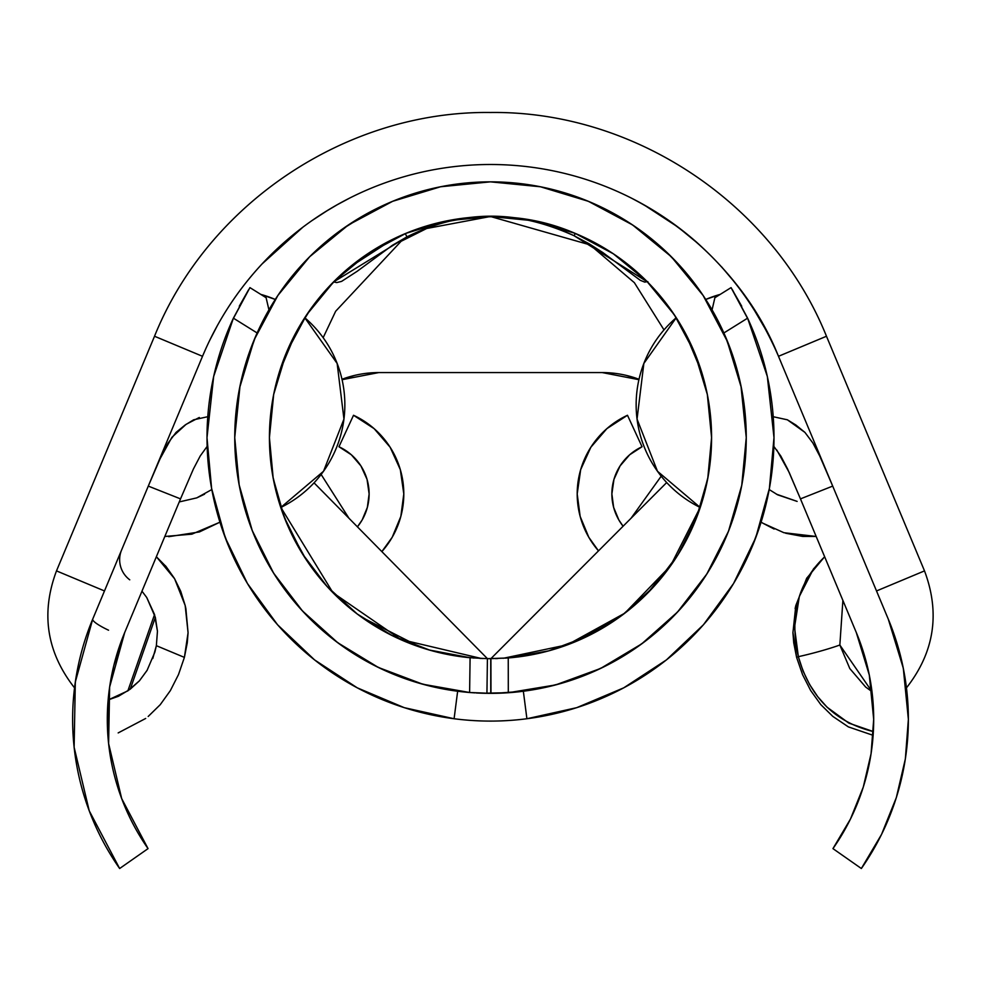 <?xml version="1.0" encoding="UTF-8"?>
<svg xmlns="http://www.w3.org/2000/svg" width="981" height="981" viewBox="0 0 981 981"><rect width="100%" height="100%" fill="white"/><g stroke="black" fill="none" stroke-linecap="round" stroke-linejoin="round"><path stroke-width="1.47" d="M665.069 301.952L648.269 282.736M644.259 278.763L642.678 277.231L644.259 278.763M644.762 279.242L647.215 281.67M672.782 312.522L665.106 302.001L675.149 316.029L685.192 332.853L701.746 372.424L685.192 332.853L674.67 315.293M392.363 635.7L357.268 614.02L327.114 586.528L302.54 553.971L284.355 517.453L273.184 478.225L269.419 437.6A221.081 221.081 0 0 1 490.5 216.519A221.081 221.081 0 0 1 711.581 437.6A221.081 221.081 0 0 1 508.244 657.957L487.422 658.656L470.095 657.724A221.081 221.081 0 0 1 269.419 437.6L273.098 477.759M306.305 315.342L295.784 332.927L310.867 308.745L304.748 317.721L337.145 363.448L343.951 419.083L323.522 471.26L280.762 507.496L285.912 521.377M332.718 282.749L315.857 302.05L308.279 312.424M305.778 316.14L315.857 302.05L336.238 279.242M390.512 240.431L376.177 248.377L352.866 264.6L335.968 279.499M332.118 283.362L330.438 285.115M324.944 291.099L321.621 294.938M575.381 233.466C524.062 211.222 467.606 211.173 406.011 233.306C467.606 211.173 524.062 211.222 575.381 233.466L592.806 241.62M608.796 250.842L607.472 250.008M359.254 615.504L386.747 632.819M328.525 588.06L352.302 610.157M371.554 623.941L366.882 620.887M396.606 637.748L401.916 640.152M418.421 646.589L414.534 645.216L418.421 646.589M473.933 658.055L450.635 655.05M480.8 658.459L480.003 658.423M280.897 507.435L332.939 592.683M333.013 592.757L400.788 639.453L481.315 658.484M273.515 479.93L276.801 494.252L282.871 513.517M285.606 520.629L292.657 536.239M431.002 650.513L446.122 654.168L470.267 657.748M405.214 641.562L428.538 649.814L405.153 641.537M486.76 693.322L469.605 692.5A255.759 255.759 0 0 1 234.741 437.6A255.759 255.759 0 0 1 490.5 181.841A255.759 255.759 0 0 1 746.259 437.6A255.759 255.759 0 0 1 508.305 692.733L482.321 693.224M522.861 691.298L495.27 693.309M340.542 644.775L342.774 646.369M342.688 646.307L340.493 644.738M309.689 256.715L277.844 295.514L254.214 339.72L239.658 387.703L234.741 437.6L239.168 484.921L252.264 530.623L273.589 573.1L302.418 610.893L337.734 642.714L378.323 667.436L422.799 684.223L469.605 692.5L470.095 657.724L428.955 649.937M348.365 224.98L345.815 226.709M593.983 203.717L590.562 202.233M727.89 342.418L703.156 295.514L671.347 256.752L632.512 224.894M666.283 251.835L682.518 268.659L671.274 256.679M702.028 293.834L704.616 297.721M666.553 252.08L672.672 258.089M672.696 258.113L668.122 253.589M704.566 297.648L702.053 293.871M278.972 293.834L276.384 297.721M314.447 252.08L308.328 258.089M308.304 258.113L312.878 253.589M276.421 297.66L278.947 293.871M598.496 550.868A86.696 86.696 0 0 1 627.484 415.27L606.871 428.648L590.844 447.262L580.678 469.629L577.196 493.946L580.151 516.386L588.808 537.294L598.496 550.868M613.652 507.41L611.874 493.946L613.652 507.41L618.839 519.955L623.094 526.233A52.018 52.018 0 0 1 642.04 446.747L627.484 415.27L642.04 446.747L629.679 454.767L620.066 465.938L613.959 479.353L611.874 493.946L613.959 479.353M369.126 493.946L367.348 507.41L369.126 493.946A52.018 52.018 0 0 0 338.96 446.747L353.516 415.27A86.696 86.696 0 0 1 403.804 493.946L400.322 469.629L390.156 447.262L374.129 428.648L353.516 415.27L338.96 446.747L351.321 454.767L360.934 465.938L367.041 479.353L369.126 493.946A52.018 52.018 0 0 1 357.415 526.834L362.161 519.955L367.348 507.41L362.161 519.955M403.804 493.946A86.696 86.696 0 0 1 381.854 551.604L392.192 537.294L400.849 516.386L403.804 493.946L400.322 469.629M800.3 498.483L856.278 632.475A225.409 225.409 0 0 1 832.955 848.626L861.355 868.516L881.563 834.365L896.34 797.553L905.353 758.914L908.369 719.355A260.088 260.088 0 0 1 861.355 868.516L881.563 834.365L892.048 810.073M873.384 731.25A225.409 225.409 0 0 1 873.127 735.333L873.397 731.017A225.409 225.409 0 0 1 873.127 735.333A225.409 225.409 0 0 0 873.384 731.25L873.421 730.612M873.397 731.017L873.36 731.568C834.905 722.188 809.901 697.221 798.35 656.669L803.059 671.053L809.558 684.419L817.676 696.608L827.032 707.166L848.81 723.107L873.36 731.568L873.127 735.333L848.381 726.896L832.771 716.363L820.852 704.677L810.674 690.526L802.556 674.634L796.609 657.393L798.35 656.669C789.227 615.516 798.007 582.236 824.678 556.816L813.445 568.968L799.319 596.485L794.512 627.374L798.35 656.669A34.678 2.833 -15.1 0 0 839.846 645.02L871.986 691.617L865.647 687.043L849.804 668.552L839.846 645.02L842.887 600.433L839.846 645.02A34.678 2.833 164.9 0 1 798.35 656.669L796.609 657.393L792.93 632.438M867.731 569.924L888.271 619.097A260.088 260.088 0 0 1 908.369 719.355L903.305 668.233L888.271 619.097L778.485 356.299L826.48 336.25L778.485 356.299C761.783 314.325 734.413 276.237 696.387 242.037C734.413 276.237 761.783 314.325 778.485 356.299L832.71 486.098L800.471 498.875L856.278 632.475L869.301 675.051L873.691 719.355L871.079 753.641L863.268 787.13L850.466 819.037L832.955 848.626L861.355 868.516M153.355 473.982L202.515 356.299A312.105 312.105 0 0 1 284.613 242.037A312.105 312.105 0 0 0 202.515 356.299L154.52 336.25L202.515 356.299L92.729 619.097L75.316 682.003L74.127 747.264L89.222 810.772L119.645 868.516L148.045 848.626L121.681 798.583L108.609 743.549L109.639 686.994L124.722 632.475L180.529 498.875L148.29 486.098L92.704 619.146M107.935 702.555L108.143 699.894A78.002 78.002 0 0 0 108.511 699.796L108.131 735.284A112.68 112.68 0 0 1 107.873 735.333L107.554 708.674L109.05 691.323M108.56 630.219A25.138 4.292 -157.3 0 1 92.729 619.097A260.088 260.088 0 0 0 119.645 868.516L148.045 848.626A225.409 225.409 0 0 1 124.722 632.475L180.7 498.471M107.505 709.913L107.591 707.914M107.321 721.722L107.309 719.563M107.542 729.68L107.469 728.074M72.766 727.792A260.088 260.088 0 0 0 73.281 737.798M284.613 242.037A312.105 312.105 0 0 1 490.5 164.501A312.105 312.105 0 0 0 284.613 242.037M202.981 355.183L204.281 352.154M777.675 354.386L778.019 355.183C747.669 285.692 698.889 233.38 631.678 198.26L631.69 198.272M73.857 694.07L73.305 700.557M337.206 204.747L325.41 211.749M302.81 227.249L262.099 263.914A312.105 312.105 0 0 0 228.99 306.256M217.353 325.606L209.799 340.174M209.775 340.223L209.345 341.106M75.991 677.65L73.563 697.221M110.571 681.121L113.821 665.535L124.722 632.475M902.532 664.517L905.12 678.325M57.008 571.114L56.493 570.893C40.638 613.26 46.647 652.255 74.544 687.865C46.647 652.255 40.638 613.26 56.493 570.893L104.489 590.954L56.493 570.893L154.52 336.25C208.082 203.288 346.784 110.681 490.5 112.484C634.217 110.681 772.918 203.3 826.48 336.25L924.507 570.893L876.511 590.954L924.507 570.893C940.362 613.26 934.353 652.255 906.456 687.865L908.369 719.208M643.794 204.747L678.043 227.138M678.116 227.2L698.717 244.11M721.636 266.893L735.909 283.791M752.341 306.771L767.105 332.056M868.357 571.433L888.271 619.109M888.271 619.097L832.71 486.098L800.471 498.875L789.202 472.486L776.854 450.095M873.139 735.272L871.079 753.641M148.045 848.626L121.681 798.583L108.609 743.549L108.143 699.894A78.002 78.002 0 0 0 108.511 699.796L127.873 690.845L154.544 614.523L157.451 631.237L156.359 645.682L154.851 652.169L147.064 670.415L139.425 680.826L130.252 689.153L155.341 617.343L130.252 689.153L118.468 696.265L108.511 699.796L108.131 735.284A112.68 112.68 0 0 1 107.873 735.333L107.971 702.016M802.581 674.695L796.609 657.393L793.727 642.788L792.93 632.733L795.824 605.485L806.836 577.993M774.132 529.041L762.936 523.241L783.917 532.708L816.167 536.472L802.679 536.423L785.671 533.235M776.425 494.179L797.124 501.401L777.651 494.829L769.19 489.556M762.936 523.241L761.673 522.468L762.936 523.241M793.727 642.788L792.93 632.733L795.824 605.485L806.676 578.275L824.641 556.73L806.676 578.275M873.127 735.333L848.381 726.896L832.771 716.363L820.741 704.554M820.852 704.677L810.674 690.526L820.852 704.677L832.746 716.338M145.703 718.448L118.174 732.917L145.703 718.448M174.569 578.68L180.725 591.31L185.176 605.485L174.63 578.79L156.359 556.73L166.12 566.626L174.311 578.238L180.725 591.31L185.176 605.485L188.07 632.733L184.391 657.393L178.505 674.548L170.375 690.587L160.234 704.689L148.18 716.473M152.778 658.521L156.359 645.682L184.391 657.393L156.359 645.682L157.451 631.237L155.341 617.343L146.721 597.478L141.975 591.187L146.721 597.478L154.544 614.523L127.873 690.845L139.425 680.826L147.187 670.195M164.833 536.472L191.859 534.167L219.327 522.468L199.413 531.947L168.72 536.693M211.81 489.556L196.776 497.87L179.253 501.929L196.776 497.87L204.575 494.179M107.873 735.333L107.738 733.322M107.665 732.047L107.469 727.939M107.37 725.082L107.309 719.159M107.334 715.21L107.689 706.173M165.311 565.669L166.12 566.626M185.176 605.485L185.887 608.649M184.391 657.393L178.505 674.548L170.375 690.587L160.234 704.689M188.07 632.733L185.875 608.6L188.07 632.733L187.273 642.788L184.428 657.233M795.125 608.6L795.824 605.485L795.125 608.6M810.674 690.526L802.556 674.634L810.674 690.526M178.505 674.548L170.375 690.587M75.157 683.168L75.721 679.355M892.514 584.259L906.272 578.52M906.456 687.865C934.353 652.255 940.362 613.26 924.507 570.893L923.992 571.114M908.369 720.25L908.369 719.355M658.729 213.723L652.009 209.542M644.591 205.201L632.451 198.653M644.358 205.066L639.06 202.123M766.811 331.492L764.358 326.918M763.659 325.631L759.478 318.31M216.237 327.642L213.833 332.154M206.317 347.568L203.312 354.399M349.297 198.272L337.059 204.833M327.826 210.253L312.387 220.32M129.75 579.82A25.138 25.138 0 0 1 121.595 549.985M832.71 486.098L819.773 456.079L812.857 442.958L804.923 432.388L795.812 424.969L787.363 419.794L773.236 416.729L787.375 419.807L804.96 432.425M696.387 242.037A312.105 312.105 0 0 0 490.5 164.501M207.138 446.416L200.247 455.944L193.392 469.028L180.529 498.875L148.29 486.098L159.547 459.709L171.896 437.318L186.071 424.356L199.315 417.477M207.776 416.704L193.6 419.819L185.151 425.006L176.04 432.425L168.082 443.056L161.215 456.116L148.29 486.098M351.321 454.767L360.934 465.938M381.854 551.616L392.192 537.294M354.533 375.441L341.989 379.291A104.035 104.035 0 0 1 378.776 372.572L342.075 379.696L378.641 372.572M602.457 372.572L638.925 379.696L602.224 372.572A104.035 104.035 0 0 1 639.011 379.291L626.454 375.441M606.871 428.648L590.844 447.262M580.678 469.629L577.196 493.946L580.151 516.386M800.471 498.875L787.633 469.065L780.815 456.055L773.862 446.416M341.989 379.291A104.035 104.035 0 0 1 378.776 372.572L602.224 372.572A104.035 104.035 0 0 1 639.011 379.291M378.776 372.572L602.224 372.572M371.174 663.806L381.768 669.091M336.581 641.844L339.5 644.014M338.788 643.499L336.446 641.746M463.326 657L450.684 655.063M467.361 657.454L466.6 657.38M289.346 529.311L281.265 508.967L272.951 476.913L269.419 437.6L273.674 394.472L286.256 353.001L306.685 314.778L334.178 281.277L367.679 253.785L405.901 233.355L447.373 220.774L490.5 216.519L533.627 220.774L575.099 233.355L613.321 253.785L646.822 281.277L674.315 314.778L694.744 353.001L707.326 394.472L711.581 437.6L707.755 478.544L696.4 518.078L677.932 554.829L652.978 587.521L622.395 615.026L587.251 636.387L548.747 650.857L508.244 657.957L508.305 692.733L555.577 684.934L600.58 668.453L641.709 643.867L677.528 612.034L706.786 574.081L728.454 531.346L741.759 485.313L746.259 437.6L741.342 387.703L726.786 339.72M697.957 513.995L704.223 494.13L707.387 480.396M691.654 529.311L692.856 526.613M688.343 536.239L679.747 551.874M708.061 476.864L699.686 509.127M495.393 658.619L497.661 658.558M503.204 658.3L567.447 644.75L624.811 613.162L670.514 565.853L700.152 507.447M444.945 653.935L460.8 656.669M375.6 626.467L376.214 626.847M381.646 630.01L382.7 630.611M371.934 624.186L373.295 625.056M360.162 616.166L361.155 616.89M373.307 625.056L371.762 624.075M400.273 639.428L402.431 640.372M647.852 281.608L644.701 282.099L640.299 280.321L602.8 252.522L589.005 243.705L574.13 235.759C543.891 222.184 515.957 215.771 490.316 216.519C463.437 215.918 435.65 222.699 406.968 236.838L392.388 245.311L357.207 271.271L341.572 281.4L336.716 282.577L333.515 281.89M323.154 337.685L335.661 311.247L401.094 241.301L426.723 228.487L490.316 216.519M312.412 306.599L304.76 317.734M288.622 527.717L305.925 559.268L324.564 583.683M361.572 617.184L421.131 647.509M487.275 658.656L470.095 657.724L469.605 692.5L490.758 693.346L490.733 658.668L490.966 693.346L490.905 658.668L487.422 658.656L314.043 482.848M405.263 233.613L406.968 236.838L405.263 233.613L411.566 231.099M661.206 476.19L631.028 518.275L490.88 658.668L666.688 482.554M495.613 658.619L496.827 658.582M505.669 658.153L533.885 654.376L545.951 651.605M554.841 649.103L575.344 641.746L613.346 621.402L618.545 617.822M624.456 613.468L646.945 593.799L674.425 560.249M695.186 521.144L695.934 519.256M697.27 515.822L700.238 507.496A114.434 114.434 0 0 1 637.049 419.083L657.478 471.26L700.238 507.496L696.657 517.441M676.252 317.721L643.855 363.448L637.049 419.083A114.434 114.434 0 0 1 676.252 317.721L663.107 299.463M632.586 224.943L588.367 201.313L540.396 186.758L490.5 181.841L440.604 186.758L392.633 201.313L348.414 224.943L309.653 256.752M429.997 650.231L391.946 635.492M483.437 693.248L482.014 693.211M481.818 693.199L479.047 693.101M419.132 683.193L418.078 682.886M409.886 680.311L408.807 679.956M441.658 653.211L443.853 653.702M488.452 658.668L490.684 658.668M355.723 612.831L357.256 614.008M355.073 612.34L358.923 615.246M368.697 622.089L373.099 624.922M382.86 630.697L387.409 633.162M393.467 636.24L396.459 637.675M394.889 636.927L395.87 637.392M402.32 640.323L404.282 641.169M337.366 642.445L338.298 643.131M481.99 693.211L485.055 693.297M483.143 658.545L482.063 658.509M469.458 657.675L466.073 657.319M434.693 651.519L433.761 651.274M433.688 651.249L429.923 650.207M484.05 693.273L486.049 693.309M434.117 651.359L433.418 651.176M338.273 643.107L340.174 644.505M381.388 668.907L388.599 672.169M371.873 624.149L370.806 623.462M369.334 622.518L367.667 621.414M353.81 611.347L352.473 610.292M351.517 609.52L350.671 608.833M348.733 607.239L347.335 606.05M347.115 605.866L356.103 613.125M360.395 616.326L385.558 632.181M386.183 632.512L388.562 633.763M508.244 657.957L490.905 658.668L490.966 693.346L508.305 692.733L508.244 657.957M486.932 693.322A255.759 255.759 0 0 0 501.671 693.113A255.759 255.759 0 0 1 486.932 693.322L487.422 658.656L486.932 693.322A255.759 255.759 0 0 1 486.846 693.322A255.759 255.759 0 0 1 476.251 692.954A255.759 255.759 0 0 0 486.846 693.322L486.846 693.322M672.868 616.914L672.083 617.699M591.617 672.512L590.341 673.064M636.313 227.482L624.112 219.523M592.512 203.067L580.188 198.088M544.872 187.69L538.925 186.464M490.108 181.841L462.86 183.337M432.523 188.499L426.956 189.86M368.255 212.951L342.823 228.794M308.917 257.488L287.077 282.577M490.426 181.841L540.433 186.77M338.322 277.231L339.352 276.262M349.015 267.727L392.756 239.303M392.535 201.35L388.807 202.932M647.497 281.952L574.13 235.759L575.271 233.417L574.13 235.759C517.845 209.296 462.125 209.652 406.968 236.838L333.65 281.939M588.293 239.327L611.531 252.595M615.712 255.391L642.678 277.231M409.052 195.158L392.768 201.252M239.83 386.87L239.438 388.844M741.562 388.844L741.17 386.87M285.692 520.813L286.562 522.947M281.253 508.931L282.136 511.481M315.894 302.001L313.43 305.238M279.254 372.424L295.784 332.927M689.202 534.498L689.545 533.811M648.87 283.35L652.77 287.458M656.031 291.05L663.254 299.646M675.222 316.14L670.452 309.174M220.308 523.474L228.953 547.006M227.837 544.406L218.849 518.691M773.997 437.796A283.497 283.497 0 0 0 773.997 437.6L773.997 437.6A283.497 283.497 0 0 1 454.093 718.742A283.497 283.497 0 0 1 233.392 318.163L249.934 287.617L266.109 297.709L268.929 309.861L266.109 297.709L249.934 287.617L232.472 320.174M267.322 302.921L266.55 299.597L267.322 302.921M260.811 294.398L275.269 299.45A114.434 114.434 0 0 0 260.811 294.398M762.151 518.691L753.163 544.406M752.047 547.006L760.729 523.327M748.528 320.162L731.066 287.617L714.891 297.709L712.243 309.089M713.678 302.921L712.071 309.861M720.189 294.398L705.731 299.45A114.434 114.434 0 0 1 720.189 294.398M453.995 718.73A283.497 283.497 0 0 0 454.093 718.742A283.497 283.497 0 0 0 526.907 718.742L523.351 691.249A255.759 255.759 0 0 1 502.959 693.052A255.759 255.759 0 0 0 523.351 691.237A255.759 255.759 0 0 1 490.966 693.346A255.759 255.759 0 0 0 523.351 691.237L526.907 718.742A283.497 283.497 0 0 0 527.005 718.73M474.963 692.88A255.759 255.759 0 0 1 469.752 692.512A255.759 255.759 0 0 0 474.963 692.88M454.093 718.742L457.649 691.237A255.759 255.759 0 0 0 469.605 692.5A255.759 255.759 0 0 1 457.649 691.237L454.093 718.742L404.27 707.669L357.256 687.828L314.558 659.894L277.549 624.75L314.558 659.894M741.268 487.876L741.55 486.429M742.47 481.438L743.12 477.477M727.228 534.412L727.681 533.284M728.527 531.15L728.883 530.255M728.908 530.194L728.576 531.015M727.694 533.235L727.24 534.363M254.815 536.901A255.759 255.759 0 0 0 257.905 543.94M257.929 544.001A255.759 255.759 0 0 0 260.652 549.752M260.664 549.789A255.759 255.759 0 0 0 298.347 606.381M254.079 535.148L253.319 533.284M252.473 531.15L252.043 530.047M252.019 529.985L252.424 531.015M253.306 533.235L254.054 535.086M237.856 477.391L238.53 481.426M239.45 486.404L239.695 487.68M726.933 340.076L726.59 339.267M768.846 491.383L770.784 480.15M755.162 539.219L757.577 532.658M753.383 543.744L754.781 540.2M770.796 480.065L768.859 491.309M576.669 707.681A283.497 283.497 0 0 0 666.528 659.821M623.744 687.828L576.73 707.669L526.907 718.742L576.73 707.669L623.744 687.828L666.442 659.894L703.451 624.75A283.497 283.497 0 0 0 703.475 624.713M754.07 542.015L755.726 537.735A283.497 283.497 0 0 0 755.811 537.478M207.003 437.489L207.003 437.6A283.497 283.497 0 0 0 207.003 437.796L211.602 488.428L225.225 537.6L247.457 583.536L277.549 624.75A283.497 283.497 0 0 1 277.525 624.713M225.189 537.478A283.497 283.497 0 0 0 225.274 537.723L226.93 542.015M314.472 659.821A283.497 283.497 0 0 0 404.331 707.681M212.141 491.309L210.204 480.065M226.219 540.2L227.617 543.744M223.423 532.658L225.838 539.219M210.216 480.15L212.154 491.383M741.734 306.244L731.066 287.617L747.608 318.163A283.497 283.497 0 0 1 773.997 437.6L773.997 437.489M773.997 437.06L767.326 376.446L747.608 318.163L723.868 332.964L747.608 318.163L732.464 289.873M739.515 495.908L741.93 484.406M729.128 529.617L721.734 546.883L729.128 529.617M645.4 641.108L627.963 653.272L645.4 641.108M605.535 666.025L585.89 674.903L605.535 666.025M733.543 583.536L703.451 624.75L733.543 583.536L755.775 537.6L769.398 488.428L773.997 437.6L767.326 376.446M249.934 287.617L233.392 318.163L257.132 332.964L233.392 318.163L213.674 376.446L207.003 437.6M438.936 688.098L417.845 682.813M393.945 674.425L374.374 665.474M352.142 652.696L334.791 640.495L352.142 652.696M314.926 623.573L300.431 608.723L314.926 623.573M283.534 587.852L272.424 571.224L283.534 587.852M258.972 546.245L251.737 529.25M241.485 495.908L239.033 484.209M234.741 437.293L240.038 385.84M244.11 369.015L255.71 336.201M725.29 336.201L736.89 369.015M740.962 385.84L746.259 437.6M708.257 571.739L697.062 588.416M680.029 609.324L665.437 624.161M561.782 683.217L540.641 688.392M755.775 537.6L769.398 488.428M248.536 289.873L239.278 306.219M213.674 376.446L207.003 437.06M211.602 488.428L225.225 537.6M725.302 291.21L726.112 290.707M726.099 290.719L728.086 289.481M280.762 507.496A114.434 114.434 0 0 0 304.748 317.721M252.853 289.444L254.864 290.695M731.066 287.617L714.891 297.709L714.156 300.848M826.48 336.25C772.918 203.3 634.217 110.681 490.5 112.484C346.784 110.681 208.082 203.288 154.52 336.25M348.537 198.665L346.097 199.916M348.978 518.275L321.143 474.473M664.002 329.898L634.364 282.675L589.998 244.87L490.5 216.519"/></g></svg>
